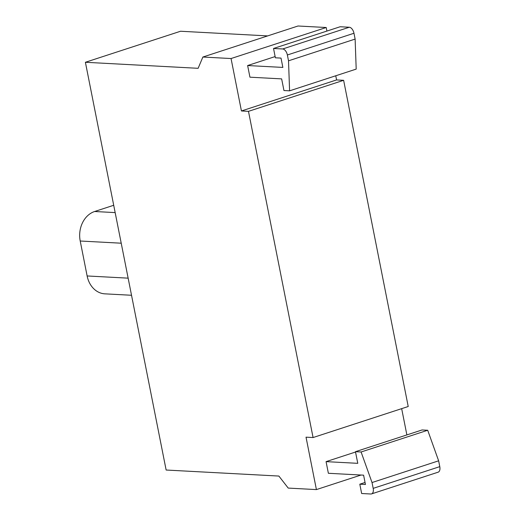 <?xml version="1.0" encoding="UTF-8"?>
<svg xmlns="http://www.w3.org/2000/svg" width="520" height="520" viewBox="0 0 520 520"><rect width="100%" height="100%" fill="white"/><g stroke="black" fill="none" stroke-linecap="round" stroke-linejoin="round"><path stroke-width="0.78" d="M131.534 295.269L104.877 293.846A24.122 19.565 -86.9 0 1 87.133 275.958L80.216 241.014A24.122 19.565 -86.9 0 1 94.627 211.504L113.711 205.276M267.657 35.906L180.55 31.245L85.397 62.277L166.133 470.028L278.87 476.06L288.223 488.085L316.407 489.593L306.026 437.171L313.072 437.548L248.482 111.345L241.436 110.968L231.056 58.539L202.872 57.038L198.133 68.309L85.397 62.277M247.631 65.54L249.938 77.188L281.645 78.884L283.953 90.532L289.588 90.831L288.522 60.807L287.372 54.984A6.032 3.367 -108.1 0 0 282.692 48.971L273.533 48.477L275.379 57.798L281.014 58.097L282.861 67.418L247.631 65.54L275.139 56.563M289.588 90.831L356.194 69.108L355.128 39.085L288.522 60.807M273.533 48.477L340.138 26.754L349.297 27.241A6.032 3.367 71.9 0 1 353.977 33.261L355.128 39.085M326.066 461.637L328.374 473.285L363.597 475.169L365.443 484.49L359.808 484.192L361.654 493.512L370.812 494A6.032 3.367 -108.1 0 0 371.527 493.909A6.032 3.367 -108.1 0 0 373.185 488.365L372.028 482.541L361.101 451.984L355.466 451.685L357.773 463.333L326.066 461.637L355.531 452.029M359.808 484.192L365.047 482.482M372.028 482.541L438.633 460.818L439.784 466.642A6.032 3.367 71.9 0 1 438.132 472.186L371.527 493.909M361.101 451.984L427.707 430.261L438.633 460.818M355.466 451.685L422.065 429.962L427.707 430.261M316.407 489.593L361.036 475.033M401.668 408.649L406.874 434.915M313.072 437.548L408.219 406.51L343.629 80.308L248.482 111.345M241.436 110.968L336.583 79.93L343.629 80.308M231.056 58.539L326.203 27.508L326.911 31.07M335.757 75.777L336.583 79.93M202.872 57.038L298.019 26L326.203 27.508M115.167 212.602L94.627 211.504M121.225 243.204L80.216 241.014M128.141 278.155L87.133 275.958M287.372 54.984L353.977 33.261M282.692 48.971L349.297 27.241M373.185 488.365L439.784 466.642"/></g></svg>
